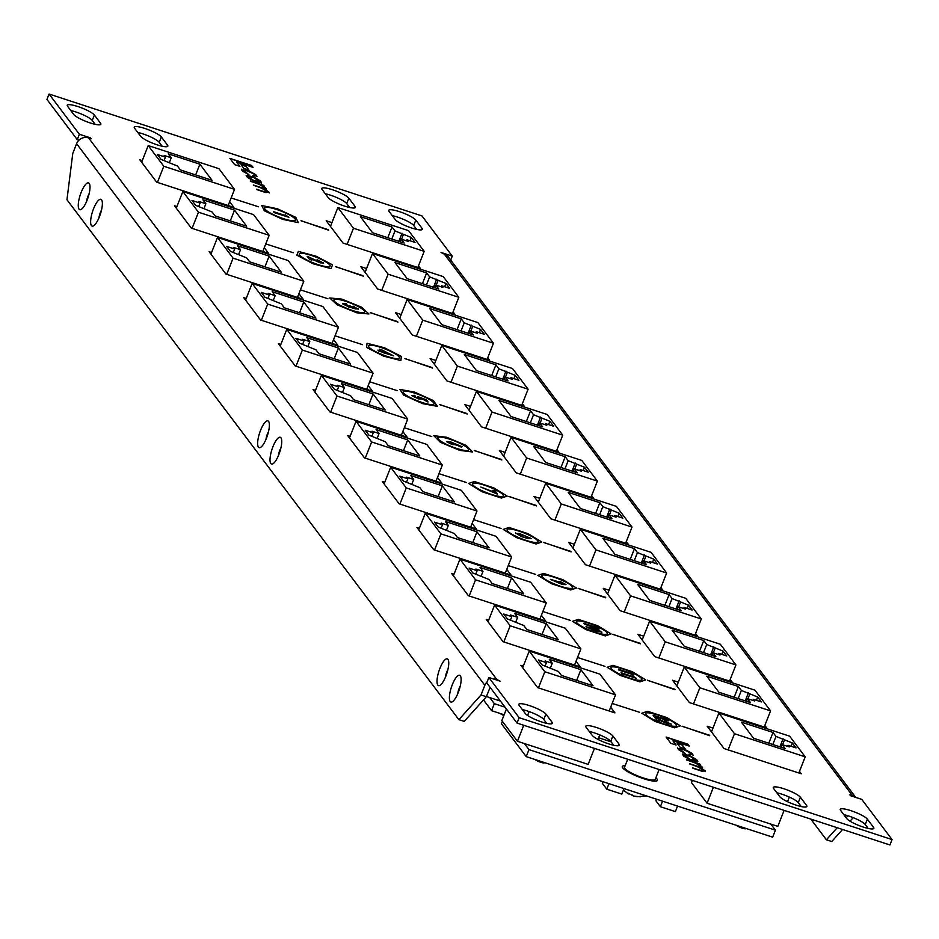 <?xml version="1.0" encoding="UTF-8"?>
<svg xmlns="http://www.w3.org/2000/svg" width="939" height="939" viewBox="0 0 939 939"><rect width="100%" height="100%" fill="white"/><g stroke="black" fill="none" stroke-linecap="round" stroke-linejoin="round"><path stroke-width="1.41" d="M87.092 200.218A14.097 4.12 -71.9 0 0 89.639 184.279A14.097 4.12 -71.9 0 0 81.177 192.366A14.097 4.12 -71.9 0 0 78.266 205.723A14.097 4.12 -71.9 0 0 81.482 209.244A14.097 4.12 -71.9 0 0 87.092 200.218M86.623 201.357A7.078 2.066 108.1 0 1 88.008 196.075A7.078 2.066 108.1 0 1 89.135 193.68M99.464 216.627A14.097 4.12 -71.9 0 0 102.011 200.688A14.097 4.12 -71.9 0 0 93.548 208.775A14.097 4.12 -71.9 0 0 90.637 222.132A14.097 4.12 -71.9 0 0 93.853 225.653A14.097 4.12 -71.9 0 0 99.464 216.627M98.994 217.766A7.078 2.066 108.1 0 1 100.379 212.484A7.078 2.066 108.1 0 1 101.506 210.09M266.465 438.196A14.097 4.12 -71.9 0 0 269.012 422.257A14.097 4.12 -71.9 0 0 260.549 430.344A14.097 4.12 -71.9 0 0 257.638 443.689A14.097 4.12 -71.9 0 0 260.854 447.21A14.097 4.12 -71.9 0 0 266.465 438.196M266.007 439.335A7.078 2.066 108.1 0 1 267.38 434.053A7.078 2.066 108.1 0 1 268.507 431.658M278.836 454.605A14.097 4.12 -71.9 0 0 281.383 438.666A14.097 4.12 -71.9 0 0 272.92 446.753A14.097 4.12 -71.9 0 0 270.009 460.11A14.097 4.12 -71.9 0 0 273.226 463.62A14.097 4.12 -71.9 0 0 278.836 454.605M278.378 455.744A7.078 2.066 108.1 0 1 279.752 450.462A7.078 2.066 108.1 0 1 280.878 448.067M445.849 676.162A14.097 4.12 -71.9 0 0 448.384 660.223A14.097 4.12 -71.9 0 0 439.933 668.31A14.097 4.12 -71.9 0 0 437.022 681.667A14.097 4.12 -71.9 0 0 440.227 685.188A14.097 4.12 -71.9 0 0 445.849 676.162M445.379 677.301A7.078 2.066 108.1 0 1 446.764 672.019A7.078 2.066 108.1 0 1 447.891 669.624M458.22 692.583A14.097 4.12 -71.9 0 0 460.756 676.632A14.097 4.12 -71.9 0 0 452.293 684.731A14.097 4.12 -71.9 0 0 449.394 698.076A14.097 4.12 -71.9 0 0 452.598 701.597A14.097 4.12 -71.9 0 0 458.22 692.583M457.751 693.721A7.078 2.066 108.1 0 1 459.136 688.44A7.078 2.066 108.1 0 1 460.263 686.033M676.127 724.474A16.562 3.157 21.5 0 0 659.894 715.729A16.562 3.157 21.5 0 0 645.656 713.487A16.562 3.157 21.5 0 0 646.009 714.638A16.562 3.157 21.5 0 0 662.241 723.37A16.562 3.157 21.5 0 0 676.479 725.624A16.562 3.157 21.5 0 0 676.127 724.474M641.49 678.521A16.562 3.157 21.5 0 0 625.257 669.777A16.562 3.157 21.5 0 0 611.019 667.535A16.562 3.157 21.5 0 0 611.371 668.674A16.562 3.157 21.5 0 0 627.604 677.418A16.562 3.157 21.5 0 0 641.842 679.672A16.562 3.157 21.5 0 0 641.49 678.521M606.852 632.569A16.562 3.157 21.5 0 0 590.619 623.825A16.562 3.157 21.5 0 0 576.382 621.571A16.562 3.157 21.5 0 0 576.734 622.721A16.562 3.157 21.5 0 0 592.967 631.466A16.562 3.157 21.5 0 0 607.204 633.719A16.562 3.157 21.5 0 0 606.852 632.569M572.215 586.617A16.562 3.157 21.5 0 0 555.982 577.872A16.562 3.157 21.5 0 0 541.744 575.619A16.562 3.157 21.5 0 0 542.096 576.769A16.562 3.157 21.5 0 0 558.329 585.513A16.562 3.157 21.5 0 0 572.567 587.767A16.562 3.157 21.5 0 0 572.215 586.617M537.577 540.664A16.562 3.157 21.5 0 0 521.345 531.92A16.562 3.157 21.5 0 0 507.107 529.666A16.562 3.157 21.5 0 0 507.459 530.817A16.562 3.157 21.5 0 0 523.692 539.561A16.562 3.157 21.5 0 0 537.93 541.803A16.562 3.157 21.5 0 0 537.577 540.664M502.928 494.7A16.562 3.157 21.5 0 0 486.707 485.968A16.562 3.157 21.5 0 0 472.47 483.714A16.562 3.157 21.5 0 0 472.822 484.864A16.562 3.157 21.5 0 0 489.055 493.609A16.562 3.157 21.5 0 0 503.292 495.851A16.562 3.157 21.5 0 0 502.928 494.7M468.291 448.748A16.562 3.157 21.5 0 0 452.07 440.015A16.562 3.157 21.5 0 0 437.832 437.762A16.562 3.157 21.5 0 0 438.184 438.912A16.562 3.157 21.5 0 0 454.417 447.657A16.562 3.157 21.5 0 0 468.643 449.898A16.562 3.157 21.5 0 0 468.291 448.748M433.654 402.796A16.562 3.157 21.5 0 0 417.432 394.063A16.562 3.157 21.5 0 0 403.195 391.809A16.562 3.157 21.5 0 0 403.547 392.96A16.562 3.157 21.5 0 0 419.78 401.692A16.562 3.157 21.5 0 0 434.006 403.946A16.562 3.157 21.5 0 0 433.654 402.796M399.016 356.843A16.562 3.157 21.5 0 0 382.795 348.111A16.562 3.157 21.5 0 0 368.558 345.857A16.562 3.157 21.5 0 0 368.91 347.007A16.562 3.157 21.5 0 0 385.143 355.74A16.562 3.157 21.5 0 0 399.368 357.994A16.562 3.157 21.5 0 0 399.016 356.843M364.379 310.891A16.562 3.157 21.5 0 0 348.158 302.147A16.562 3.157 21.5 0 0 333.92 299.905A16.562 3.157 21.5 0 0 334.272 301.055A16.562 3.157 21.5 0 0 350.505 309.788A16.562 3.157 21.5 0 0 364.731 312.041A16.562 3.157 21.5 0 0 364.379 310.891M329.742 264.939A16.562 3.157 21.5 0 0 313.52 256.194A16.562 3.157 21.5 0 0 299.283 253.953A16.562 3.157 21.5 0 0 299.635 255.103A16.562 3.157 21.5 0 0 315.856 263.836A16.562 3.157 21.5 0 0 330.094 266.089A16.562 3.157 21.5 0 0 329.742 264.939M295.104 218.987A16.562 3.157 21.5 0 0 278.883 210.242A16.562 3.157 21.5 0 0 264.645 208A16.562 3.157 21.5 0 0 264.998 209.139A16.562 3.157 21.5 0 0 281.219 217.883A16.562 3.157 21.5 0 0 295.456 220.137A16.562 3.157 21.5 0 0 295.104 218.987M842.576 829.477L831.754 841.532L826.402 839.783L810.803 819.09M850.018 821.179L853.187 817.646M847.94 815.78L846.145 817.775M837.212 827.729L826.402 839.783M458.866 719.661L481.026 694.966L486.379 696.726L464.218 721.41L458.866 719.661L66.962 199.737L72.784 153.374L76.599 143.69A9.425 8.838 143 0 1 88.571 137.88L496.801 679.472L500.1 681.162L488.855 677.489L519.161 717.701L892.05 839.572L861.744 799.359L850.488 795.685L849.877 794.864L852.553 795.744A9.425 8.838 -37 0 1 855.347 797.27M481.026 694.966L484.841 685.282A9.425 8.838 -37 0 1 487.13 681.843M486.379 696.726L490.088 687.325M855.722 797.399L448.455 257.086A9.425 8.838 143 0 0 444.311 254.14L441.025 252.45L452.269 256.124L421.963 215.923L49.074 94.041L79.381 134.254L90.625 137.927L91.247 138.749L88.571 137.88M488.855 677.489L486.731 682.876L517.037 723.077L889.926 844.959L892.05 839.572M517.037 723.077L519.161 717.701M49.074 94.041L46.95 99.428L77.256 139.641L79.381 134.254M77.256 139.641L78.958 140.193M450.708 260.08L452.269 256.124M162.177 146.226L159.219 142.305A14.731 2.817 21.5 0 0 137.775 132.446M95.203 124.347L92.245 120.415A14.731 2.817 21.5 0 0 70.801 110.556M546.733 723.382L543.775 719.45A14.731 2.817 21.5 0 0 522.33 709.591M613.707 745.273L610.749 741.341A14.731 2.817 21.5 0 0 589.305 731.481M801.225 806.554L798.267 802.622A14.731 2.817 21.5 0 0 776.823 792.774M868.199 828.444L865.242 824.512A14.731 2.817 21.5 0 0 843.797 814.653M416.67 229.409L413.7 225.477A14.731 2.817 21.5 0 0 392.267 215.618M349.695 207.519L346.737 203.587A14.731 2.817 21.5 0 0 325.293 193.727M709.684 735.695L682.043 726.164L709.684 735.695M639.6 712.29L612.568 703.581M675.047 689.731L647.405 680.212L675.047 689.731M604.962 666.338L577.931 657.629M640.41 643.778L612.768 634.259L640.41 643.778M570.313 620.386L543.294 611.665M605.772 597.826L578.131 588.307L605.772 597.826M535.676 574.422L508.656 565.712M571.135 551.874L543.493 542.343L571.135 551.874M501.039 528.469L474.019 519.76M536.498 505.921L508.856 496.391L536.498 505.921M466.401 482.517L439.382 473.808M501.86 459.969L474.218 450.438L501.86 459.969M431.764 436.565L404.744 427.855M467.223 414.017L439.581 404.486L467.223 414.017M397.127 390.612L370.107 381.903M432.586 368.065L404.944 358.534L432.586 368.065M362.489 344.66L335.469 335.951M397.948 322.112L370.306 312.581L397.948 322.112M327.852 298.708L300.832 289.998M328.662 230.196L301.032 220.677L328.662 230.196M363.311 276.16L335.669 266.629L363.311 276.16M258.577 206.803L231.557 198.094M293.214 252.755L266.195 244.046M712.959 728.101L707.196 726.223L724.028 748.536L801.284 773.783L799.465 771.389M523.305 666.115L520.863 665.317L537.683 687.641L614.939 712.889L610.667 707.22M678.322 682.148L672.559 680.27L689.379 702.583L766.647 727.831L764.827 725.436M488.667 620.163L486.226 619.364L503.046 641.689L580.302 666.936L576.03 661.267M643.684 636.196L637.921 634.306L654.741 656.631L732.009 681.878L730.19 679.484M454.03 574.21L451.589 573.412L468.408 595.725L545.665 620.984L541.392 615.315M609.047 590.244L603.284 588.354L620.104 610.679L697.36 635.926L695.553 633.532M419.381 528.258L416.939 527.46L433.771 549.773L511.027 575.032L506.755 569.363M574.41 544.291L568.647 542.402L585.466 564.726L662.723 589.974L660.915 587.568M384.744 482.306L382.302 481.507L399.134 503.82L476.39 529.068L472.117 523.41M539.772 498.339L534.009 496.449L550.829 518.774L628.085 544.021L626.278 541.615M350.106 436.353L347.665 435.555L364.496 457.868L441.753 483.116L437.48 477.446M505.135 452.387L499.372 450.497L516.192 472.822L593.448 498.069L591.64 495.663M315.469 390.389L313.027 389.591L329.859 411.916L407.115 437.163L402.843 431.494M470.498 406.423L464.735 404.545L481.554 426.869L558.811 452.117L557.003 449.711M280.831 344.437L278.39 343.639L295.222 365.964L372.478 391.211L368.205 385.542M435.86 360.47L430.097 358.592L446.917 380.905L524.173 406.164L522.366 403.758M246.194 298.485L243.753 297.686L260.584 320.011L337.84 345.259L333.568 339.589M401.223 314.518L395.46 312.64L412.28 334.953L489.536 360.212L487.728 357.806M211.557 252.532L209.115 251.734L225.935 274.059L303.203 299.306L298.931 293.637M331.948 222.613L326.185 220.735L343.005 243.048L420.261 268.296L418.454 265.901M366.586 268.566L360.822 266.688L377.642 289.001L454.899 314.248L453.091 311.854M142.282 160.628L139.841 159.83L156.66 182.154L233.917 207.402L229.644 201.732M176.919 206.58L174.478 205.782L191.298 228.107L268.566 253.354L264.293 247.685M684.742 753.266L679.906 749.674L682.606 749.263L690.012 752.632L690.975 753.9L689.085 754.146L689.613 754.803L692.806 754.498L691.937 753.336L684.977 749.51L677.876 748.489L679.05 750.05L685.106 753.383L679.707 748.946M677.653 747.878L677.876 748.489M693.099 755.261L691.843 753.559L684.895 749.733L677.794 748.7M690.975 753.9L691.127 754.533M700.212 766.165L697.583 766.33L689.472 763.677L697.923 766.952L703.194 770.109L701.14 770.426L692.947 768.278L701.914 771.212L705.189 770.919L700.94 767.762L702.407 767.245L698.745 764.17L700.306 764.663L699.825 764.017L686.444 759.651L695.365 763.078L699.696 765.473L700.435 766.928M702.572 767.715L698.663 764.381M705.447 771.623L700.94 767.762M703.194 770.109L703.358 770.813M696.621 759.557L689.472 755.508L682.371 753.982L683.557 756.036L690.705 760.074L697.806 761.611L696.621 759.557L689.39 755.731L682.348 754.099M682.301 745.038L677.207 743.371L680.059 747.174L685.153 748.829L682.301 745.038L677.442 743.7M687.747 744.122L666.091 737.045L670.822 743.312L676.103 745.038L672.829 740.695L689.203 746.059L687.747 744.122L666.338 737.361M248.565 174.595L243.717 171.004L246.429 170.593L253.835 173.961L254.798 175.229L252.896 175.476L253.436 176.133L256.629 175.828L255.748 174.666L248.788 170.839L241.687 169.818L242.872 171.379L248.917 174.713L243.53 170.276M241.476 169.208L241.687 169.818M256.922 176.591L255.666 174.889L248.706 171.062L241.605 170.029M254.798 175.229L254.939 175.863M264.035 187.495L261.406 187.659L253.295 185.006L261.746 188.281L267.016 191.439L264.951 191.756L256.758 189.608L265.737 192.542L269.012 192.249L264.763 189.091L266.23 188.575L262.568 185.499L264.129 185.992L263.648 185.347L250.255 180.981L259.176 184.408L263.519 186.802L264.246 188.258M266.394 189.044L262.556 185.476M269.258 192.953L264.763 189.091M267.016 191.439L267.181 192.143M260.443 180.887L253.295 176.837L246.194 175.311L247.38 177.365L254.516 181.403L261.629 182.941L260.443 180.887L253.213 177.06L246.171 175.429M246.112 166.367L241.018 164.701L243.882 168.504L248.976 170.159L246.112 166.367L241.264 165.029M251.57 165.452L229.914 158.374L234.633 164.642L239.915 166.367L236.651 162.024L253.025 167.377L251.57 165.452L230.149 158.691M140.733 136.378A14.731 2.817 21.5 0 0 155.17 144.148A14.731 2.817 21.5 0 0 167.835 146.155A14.731 2.817 21.5 0 0 167.518 145.134L161.332 136.918A14.731 2.817 21.5 0 0 146.895 129.148A14.731 2.817 21.5 0 0 134.23 127.141A14.731 2.817 21.5 0 0 134.547 128.162L140.733 136.378M73.758 114.488A14.731 2.817 21.5 0 0 88.196 122.258A14.731 2.817 21.5 0 0 100.86 124.265A14.731 2.817 21.5 0 0 100.555 123.244L94.37 115.039A14.731 2.817 21.5 0 0 79.932 107.257A14.731 2.817 21.5 0 0 67.268 105.262A14.731 2.817 21.5 0 0 67.573 106.283L73.758 114.488M545.899 714.074A14.731 2.817 21.5 0 0 531.462 706.292A14.731 2.817 21.5 0 0 518.798 704.297A14.731 2.817 21.5 0 0 519.114 705.318L525.3 713.523A14.731 2.817 21.5 0 0 539.737 721.293A14.731 2.817 21.5 0 0 552.402 723.3A14.731 2.817 21.5 0 0 552.085 722.279L545.899 714.074L543.775 719.45M612.874 735.953A14.731 2.817 21.5 0 0 598.436 728.183A14.731 2.817 21.5 0 0 585.772 726.176A14.731 2.817 21.5 0 0 586.077 727.209L592.263 735.413A14.731 2.817 21.5 0 0 606.7 743.183A14.731 2.817 21.5 0 0 619.364 745.19A14.731 2.817 21.5 0 0 619.059 744.169L612.874 735.953L610.749 741.341M800.392 797.246A14.731 2.817 21.5 0 0 785.955 789.464A14.731 2.817 21.5 0 0 773.278 787.469A14.731 2.817 21.5 0 0 773.595 788.49L779.781 796.695A14.731 2.817 21.5 0 0 794.218 804.477A14.731 2.817 21.5 0 0 806.883 806.472A14.731 2.817 21.5 0 0 806.566 805.451L800.392 797.246L798.267 802.622M867.354 819.137A14.731 2.817 21.5 0 0 852.917 811.355A14.731 2.817 21.5 0 0 840.252 809.359A14.731 2.817 21.5 0 0 840.569 810.38L846.755 818.585A14.731 2.817 21.5 0 0 861.192 826.355A14.731 2.817 21.5 0 0 873.857 828.362A14.731 2.817 21.5 0 0 873.54 827.341L867.354 819.137L865.242 824.512M395.225 219.55A14.731 2.817 21.5 0 0 409.662 227.32A14.731 2.817 21.5 0 0 422.327 229.327A14.731 2.817 21.5 0 0 422.01 228.306L415.824 220.102A14.731 2.817 21.5 0 0 401.387 212.32A14.731 2.817 21.5 0 0 388.723 210.324A14.731 2.817 21.5 0 0 389.039 211.345L395.225 219.55M328.251 197.66A14.731 2.817 21.5 0 0 342.688 205.43A14.731 2.817 21.5 0 0 355.353 207.437A14.731 2.817 21.5 0 0 355.036 206.416L348.85 198.211A14.731 2.817 21.5 0 0 334.413 190.429A14.731 2.817 21.5 0 0 321.748 188.434A14.731 2.817 21.5 0 0 322.065 189.455L328.251 197.66M493.574 679.038A9.425 8.838 -37 0 1 496.801 679.472M252.697 167.271L251.488 165.663M239.586 166.262L236.651 162.024M248.647 170.053L246.03 166.579M261.558 183.035L260.349 181.098M248.037 176.262L249.281 178.387L254.046 180.969L259.422 181.697M259.504 181.485L253.683 177.494L248.307 176.767L254.129 180.758L259.504 181.485L259.692 182.189M247.966 176.356L248.225 176.978M263.8 185.887L250.502 181.297M266.922 191.662L264.868 191.979L256.488 189.232M263.953 187.706L261.324 187.87L253.542 185.323M256.852 176.685L256.535 176.039M254.704 175.452L252.814 175.687M243.717 171.004L243.459 170.37M688.874 745.942L687.665 744.334M675.775 744.932L672.829 740.695M684.824 748.723L682.207 745.249M697.747 761.705L696.538 759.768M684.226 754.944L685.47 757.057L690.224 759.639L695.599 760.367M695.682 760.156L689.872 756.165L684.496 755.437L690.306 759.428L695.682 760.156L695.869 760.86M684.144 755.026L684.402 755.649M699.989 764.557L686.679 759.968M703.111 770.332L701.057 770.649L692.665 767.902M700.13 766.377L697.501 766.541L689.719 763.994M693.041 755.355L692.724 754.71M690.893 754.123L688.991 754.357M679.906 749.674L679.636 749.04M363.147 276.101L362.806 275.503M362.771 275.608L335.786 266.793M328.509 230.149L328.169 229.55M328.134 229.656L301.149 220.841M397.784 322.054L397.443 321.455M397.408 321.561L370.424 312.746M432.421 368.006L432.093 367.407M432.046 367.513L405.061 358.698M467.059 413.958L466.73 413.36M466.683 413.465L439.698 404.65M501.696 459.91L501.367 459.312M501.32 459.417L474.348 450.603M536.333 505.863L536.005 505.264M535.958 505.37L508.985 496.555M570.971 551.827L570.642 551.216M570.595 551.322L543.622 542.507M605.608 597.779L605.279 597.169M605.232 597.274L578.26 588.46M640.245 643.731L639.917 643.121M639.87 643.238L612.897 634.412M674.883 689.684L674.554 689.085M674.507 689.191L647.534 680.364M709.52 735.636L709.191 735.037M709.145 735.143L682.172 726.328M282.651 219.35L264.34 210.782L261.746 205.5L277.451 208.787L295.762 217.355L298.356 222.637L282.651 219.35M296.83 255.162L298.332 251.394L316.185 256.253L332.547 264.88L331.044 268.636L313.192 263.789L296.83 255.162M337.124 304.788L329.706 297.956L341.913 299.142L361.527 307.159L368.945 313.978L356.738 312.793L337.124 304.788M366.586 347.453L367.043 343.287L384.415 347.759L401.34 356.397L400.883 360.564L383.511 356.092L366.586 347.453M433.783 435.673L446.729 437.281L466.19 445.438L472.693 451.988L459.746 450.391L440.285 442.234L433.783 435.673M468.573 483.479L474.371 481.507L493.668 487.822L507.177 496.097L501.391 498.057L482.083 491.754L468.573 483.479M503.21 529.432L509.008 527.46L528.305 533.775L541.815 542.049L536.028 544.01L516.732 537.707L503.21 529.432M627.698 759.252L624.517 767.327A16.503 3.146 21.5 0 0 624.869 768.478A16.503 3.146 21.5 0 0 641.032 777.187A16.503 3.146 21.5 0 0 655.222 779.429L659.119 769.522M641.771 713.241L647.558 711.281L666.866 717.584L680.376 725.859L674.578 727.831L655.281 721.516L641.771 713.241M537.847 575.384L543.646 573.412L562.942 579.727L576.452 588.002L570.666 589.962L551.369 583.659L537.847 575.384M572.497 621.336L578.283 619.376L597.58 625.679L611.089 633.954L605.303 635.926L586.006 629.611L572.497 621.336M607.134 667.289L612.921 665.328L632.217 671.631L645.739 679.906L639.94 681.878L620.644 675.564L607.134 667.289M399.826 389.403L414.686 392.138L433.454 400.613L437.374 406.352L422.527 403.617L403.747 395.143L399.826 389.403M285.127 214.761L288.895 217.296L273.519 211.662L285.82 215.688L285.127 214.761L285.656 215.63M273.519 211.662L274.129 212.472M288.895 217.296L274.094 212.59M323.497 262.838L320.093 262.744L310.739 258.577L311.889 260.103L309.424 259.305L307.147 256.288L319.295 261.875L320.821 261.922L317.089 259.622L323.603 263.249M320.88 262.087L317.652 260.537M307.147 256.288L309.424 259.305M311.889 260.103L309.389 259.41M320.093 262.744L310.891 258.788M323.462 262.943L320.058 262.85M317.699 260.432L317.089 259.622M358.17 308.825L355.247 308.825L348.557 306.807L342.594 303.673L346.374 303.778L346.984 304.588L345.27 304.588L347.97 306.008L349.519 305.68L354.473 307.957L355.517 307.957L353.181 306.173L358.252 309.224M354.473 307.957L355.517 307.957L353.745 307.1M354.426 308.062L355.47 308.062M346.984 304.588L345.235 304.694M348.557 306.807L342.547 303.79M351.702 307.206L348.51 306.912M355.247 308.825L351.656 307.311M358.123 308.931L355.2 308.931M353.792 306.994L353.181 306.173M382.138 350.059L393.629 355.869L378.487 350.916L377.865 350.106L380.905 351.092L379.462 349.179L382.138 350.059M382.607 350.893L383.358 351.902L388.382 353.545L382.607 350.893M393.629 355.869L384.098 352.876M384.274 353.111L377.865 350.106M380.741 351.045L379.462 349.179M387.408 353.228L382.748 351.092M417.914 396.657L417.878 397.279L417.914 396.657L426.506 399.873L428.02 402.033L421.869 398.84M428.067 401.927L421.611 398.617L418.101 398.711L411.822 395.519L414.662 395.319L415.367 396.246L414.51 396.434L417.397 397.878L419.217 398.124L417.878 397.279M419.31 398.171L417.914 397.174M414.51 396.434L415.367 396.246L414.463 396.54M418.101 398.711L411.775 395.636M421.916 399.052L418.055 398.829M455.802 444.605L452.152 444.429L446.506 441.541L450.074 441.659L462.105 446.706L455.885 444.992M446.471 441.659L452.105 444.546L455.755 444.71M453.361 443.912L449.112 442.504M462.105 446.706L461.413 447.152L455.908 444.769M492.822 490.311L495.287 491.109L497.47 494.008L480.815 487.059L494.219 492.153L492.822 490.311L494.031 492.083M480.815 487.059L496.097 493.562M497.47 494.008L496.05 493.668M528.716 537.824L525.23 536.674M515.769 533.598L519.161 533.411L531.333 538.552L528.129 538.493L521.474 536.486L515.593 532.918L521.438 536.592L528.094 538.599L531.286 538.657M522.694 535.923L520.006 534.303L518.457 534.35L522.589 535.829L518.41 534.455M556.686 581.476L560.337 581.64L565.982 584.528L562.414 584.41L550.395 579.363L556.569 581.182M559.174 582.309L563.341 583.671L559.128 582.157M563.388 583.8L559.139 582.426M565.935 584.633L562.367 584.516L550.395 579.363M595.385 626.372L599.152 628.919L583.776 623.273L596.077 627.299L595.385 626.372L595.913 627.24M583.776 623.273L584.387 624.083M599.152 628.919L584.351 624.2M601.735 631.947L595.126 630.961L586.229 626.9L592.673 627.851L598.859 630.139L601.829 632.393M601.688 632.064L595.091 631.067L586.077 626.548M599.141 631.243L593.26 628.649L588.87 627.768L590.255 628.59L599.059 631.208L588.835 627.874M630.022 672.324L633.79 674.871L618.414 669.225L630.715 673.251L630.022 672.324L630.55 673.193M618.414 669.225L619.024 670.047M633.79 674.871L618.989 670.153M632.64 675.798L636.419 678.345L621.043 672.711L633.344 676.726L632.64 675.798L633.179 676.679M621.043 672.711L621.653 673.521M636.419 678.345L621.606 673.627M664.659 718.276L668.427 720.823L653.051 715.178L665.364 719.204L664.659 718.276L665.199 719.145M653.051 715.178L653.661 715.999M668.427 720.823L653.626 716.105M671.021 723.875L667.617 723.793L658.262 719.626L659.401 721.152L656.948 720.342L654.671 717.326L666.819 722.913L668.333 722.971L664.601 720.659L671.115 724.298M668.392 723.136L665.176 721.586M654.671 717.326L656.948 720.342M659.401 721.152L656.901 720.448M667.617 723.793L658.415 719.826M670.974 723.981L667.57 723.899M665.211 721.469L664.601 720.659M476.425 391.363L492.013 412.045L562.731 435.156L547.144 414.475L476.425 391.363L469.007 410.214M562.731 435.156L556.369 451.319M492.013 412.045L485.651 428.207M511.074 416.54L542.683 426.869L539.714 422.937L546.78 425.25L545.547 423.606L553.587 426.236L549.867 421.306L533.528 414.733L530.558 410.789L498.949 400.46L511.074 416.54M373.076 373.17L357.489 352.489L286.771 329.378L302.358 350.059L373.076 373.17L366.715 389.333M302.358 350.059L295.985 366.222M286.771 329.378L280.198 346.045M338.427 347.993L306.818 337.664L309.788 341.608L302.722 339.296L303.954 340.939L295.914 338.31L299.635 343.228L315.974 349.813L318.943 353.745L350.552 364.086L338.427 347.993L334.202 358.733M526.333 421.529L530.558 410.789M530.335 422.832L533.528 414.733M537.401 425.144L540.594 417.045M540.113 423.066L541.838 418.677M548.576 424.592L549.867 421.306M545.113 424.698L545.547 423.606M538.681 425.567L539.714 422.937M302.663 344.226L303.954 340.939M307.957 346.245L309.788 341.608M545.7 483.268L561.287 503.95L632.017 527.061L616.43 506.391L545.7 483.268L538.282 502.119M632.017 527.061L625.644 543.223M561.287 503.95L554.926 520.112M580.349 508.445L611.958 518.786L608.988 514.842L616.054 517.154L614.822 515.511L622.862 518.14L619.153 513.21L602.803 506.637L599.833 502.694L568.224 492.365L580.349 508.445M442.351 465.075L426.764 444.405L356.045 421.282L371.633 441.964L442.351 465.075L435.989 481.238M371.633 441.964L365.271 458.126M356.045 421.282L349.484 437.95M407.714 439.91L376.093 429.569L379.063 433.513L371.997 431.201L373.229 432.844L365.201 430.215L368.91 435.144L385.248 441.717L388.218 445.661L419.827 455.99L407.714 439.91L403.477 450.638M595.608 513.433L599.833 502.694M599.61 514.748L602.803 506.637M606.676 517.06L609.881 508.95M609.388 514.971L611.113 510.593M617.85 516.497L619.153 513.21M614.388 516.603L614.822 515.511M607.956 517.471L608.988 514.842M371.938 436.13L373.229 432.844M377.243 438.161L379.063 433.513M511.062 437.316L526.65 457.997L597.368 481.108L581.793 460.439L511.062 437.316L503.644 456.166M597.368 481.108L591.007 497.271M526.65 457.997L520.288 474.16M545.712 462.493L577.321 472.822L574.351 468.89L581.417 471.202L580.185 469.559L588.225 472.188L584.516 467.258L568.165 460.685L565.196 456.741L533.587 446.412L545.712 462.493M407.714 419.123L392.126 398.453L321.408 375.33L336.995 396.012L407.714 419.123L401.352 435.285M336.995 396.012L330.634 412.174M321.408 375.33L314.847 391.997M373.065 393.946L341.456 383.617L344.425 387.561L337.359 385.248L338.592 386.891L330.563 384.262L334.272 389.18L350.611 395.765L353.58 399.709L385.19 410.038L373.065 393.946L368.839 404.686M560.97 467.481L565.196 456.741M564.973 468.796L568.165 460.685M572.039 471.096L575.231 462.997M574.75 469.019L576.476 464.629M583.213 470.545L584.516 467.258M579.75 470.65L580.185 469.559M573.318 471.519L574.351 468.89M337.301 390.178L338.592 386.891M342.594 392.197L344.425 387.561M372.513 253.507L388.1 274.188L458.819 297.299L443.231 276.618L372.513 253.507L365.095 272.357M458.819 297.299L452.457 313.462M388.1 274.188L381.739 290.339M407.162 278.683L438.771 289.012L435.802 285.069L442.868 287.381L441.635 285.749L449.664 288.367L445.955 283.449L429.616 276.864L426.646 272.932L395.037 262.603L407.162 278.683M269.164 235.313L253.577 214.632L182.859 191.521L198.446 212.202L269.164 235.313L262.803 251.464M198.446 212.202L192.072 228.353M182.859 191.521L176.286 208.188M234.515 210.136L202.906 199.807L205.876 203.74L198.81 201.439L200.042 203.07L192.002 200.453L195.711 205.371L212.061 211.956L215.031 215.888L246.64 226.217L234.515 210.136L230.29 220.876M422.409 283.672L426.646 272.932M426.423 284.975L429.616 276.864M433.489 287.287L436.682 279.176M436.201 285.21L437.926 280.82M444.663 286.735L445.955 283.449M441.201 286.841L441.635 285.749M434.757 287.71L435.802 285.069M198.751 206.357L200.042 203.07M204.045 208.388L205.876 203.74M580.337 529.232L595.925 549.902L666.655 573.025L651.067 552.343L580.337 529.232L572.919 548.071M666.655 573.025L660.281 589.176M595.925 549.902L589.563 566.064M614.986 554.397L646.595 564.738L643.626 560.794L650.704 563.107L649.459 561.463L657.5 564.093L653.79 559.163L637.44 552.59L634.471 548.646L602.861 538.317L614.986 554.397M476.989 511.027L461.401 490.358L390.683 467.235L406.27 487.916L476.989 511.027L470.627 527.19M406.27 487.916L399.908 504.079M390.683 467.235L384.121 483.902M442.351 485.862L410.742 475.521L413.7 479.465L406.634 477.153L407.866 478.796L399.838 476.167L403.547 481.097L419.886 487.67L422.855 491.613L454.464 501.942L442.351 485.862L438.114 496.602M630.245 559.386L634.471 548.646M634.248 560.7L637.44 552.59M641.314 563.013L644.518 554.902M644.025 560.923L645.75 556.545M652.488 562.449L653.79 559.163M649.025 562.555L649.459 561.463M642.593 563.423L643.626 560.794M406.575 482.083L407.866 478.796M411.881 484.113L413.7 479.465M614.975 575.184L630.562 595.854L701.292 618.977L685.705 598.296L614.975 575.184L607.556 594.023M701.292 618.977L694.919 635.128M630.562 595.854L624.2 612.017M649.624 600.361L681.233 610.69L678.263 606.747L685.341 609.059L684.097 607.416L692.137 610.045L688.428 605.127L672.078 598.542L669.108 594.598L637.499 584.269L649.624 600.361M511.626 556.991L496.038 536.31L425.32 513.199L440.907 533.868L511.626 556.991L505.264 573.142M440.907 533.868L434.546 550.031M425.32 513.199L418.759 529.854M476.989 531.814L445.379 521.485L448.349 525.417L441.271 523.105L442.504 524.748L434.475 522.119L438.184 527.049L454.523 533.622L457.493 537.566L489.113 547.895L476.989 531.814L472.751 542.554M664.882 605.338L669.108 594.598M668.885 606.653L672.078 598.542M675.951 608.965L679.155 600.854M678.662 606.876L680.388 602.498M687.125 608.413L688.428 605.127M683.662 608.519L684.097 607.416M677.23 609.376L678.263 606.747M441.213 528.035L442.504 524.748M446.518 530.066L448.349 525.417M649.624 621.137L665.199 641.818L735.93 664.929L720.342 644.248L649.624 621.137L642.194 639.975M735.93 664.929L729.556 681.08M665.199 641.818L658.838 657.969M684.261 646.314L715.87 656.643L712.901 652.699L719.978 655.011L718.734 653.368L726.774 655.997L723.065 651.079L706.715 644.494L703.745 640.562L672.136 630.222L684.261 646.314M546.263 602.944L530.676 582.262L459.957 559.151L475.545 579.821L546.263 602.944L539.902 619.094M475.545 579.821L469.183 595.983M459.957 559.151L453.396 575.807M511.626 577.767L480.017 567.438L482.986 571.37L475.909 569.057L477.141 570.701L469.113 568.072L472.822 573.001L489.172 579.574L492.13 583.518L523.751 593.847L511.626 577.767L507.389 588.507M699.52 651.29L703.745 640.562M703.522 652.605L706.715 644.494M710.6 654.917L713.793 646.807M713.3 652.828L715.025 648.45M721.762 654.366L723.065 651.079M718.3 654.471L718.734 653.368M711.868 655.328L712.901 652.699M475.85 573.987L477.141 570.701M481.155 576.018L482.986 571.37M337.876 207.554L353.463 228.236L424.182 251.347L408.594 230.665L337.876 207.554L330.458 226.393M424.182 251.347L417.82 267.498M353.463 228.236L347.101 244.386M372.513 232.731L404.134 243.06L401.164 239.116L408.23 241.429L406.998 239.785L415.026 242.415L411.317 237.497L394.979 230.912L392.009 226.98L360.4 216.639L372.513 232.731M234.527 189.361L218.94 168.68L148.209 145.568L163.797 166.25L234.527 189.361L228.154 205.512M163.797 166.25L157.435 182.401M148.209 145.568L141.648 162.236M199.878 164.184L168.269 153.855L171.238 157.787L164.172 155.475L165.405 157.118L157.365 154.489L161.074 159.419L177.424 165.992L180.394 169.936L212.003 180.265L199.878 164.184L195.652 174.924M387.772 237.72L392.009 226.98M391.786 239.022L394.979 230.912M398.852 241.335L402.045 233.224M401.552 239.245L403.289 234.867M410.026 240.783L411.317 237.497M406.564 240.889L406.998 239.785M400.12 241.746L401.164 239.116M164.114 160.405L165.405 157.118M169.407 162.435L171.238 157.787M503.844 715.506A5.364 1.021 -158.5 0 1 500.264 713.499M486.461 696.515L500.464 701.093M489.759 697.595L494.337 703.675L505.041 707.173M598.636 737.761L611.125 741.845M483.491 699.942L491.578 710.67L504.137 714.767M491.578 710.67L494.337 703.675M684.261 667.089L699.848 687.771L770.567 710.882L754.979 690.2L684.261 667.089L676.831 685.928M770.567 710.882L764.205 727.032M699.848 687.771L693.475 703.921M718.898 692.266L750.507 702.595L747.538 698.651L754.616 700.964L753.371 699.32L761.412 701.949L757.703 697.031L741.352 690.447L738.383 686.515L706.774 676.174L718.898 692.266M580.901 648.896L565.313 628.214L494.595 605.103L510.182 625.785L580.901 648.896L574.539 665.047M510.182 625.785L503.82 641.936M494.595 605.103L488.034 621.771M546.263 623.719L514.654 613.39L517.624 617.322L510.546 615.01L511.778 616.653L503.75 614.024L507.459 618.954L523.809 625.527L526.779 629.47L558.388 639.799L546.263 623.719L542.026 634.459M734.157 697.254L738.383 686.515M738.16 698.557L741.352 690.447M745.237 700.87L748.43 692.759M747.937 698.78L749.662 694.402M756.4 700.318L757.703 697.031M752.949 700.424L753.371 699.32M746.505 701.28L747.538 698.651M510.487 619.94L511.778 616.653M515.793 621.97L517.624 617.322M441.788 345.411L457.375 366.093L528.094 389.204L512.506 368.522L441.788 345.411L434.37 364.262M528.094 389.204L521.732 405.366M457.375 366.093L451.013 382.243M476.437 370.588L508.046 380.917L505.076 376.985L512.142 379.297L510.91 377.654L518.95 380.283L515.229 375.354L498.891 368.781L495.921 364.837L464.312 354.508L476.437 370.588M338.439 327.218L322.852 306.537L252.133 283.425L267.721 304.107L338.439 327.218L332.077 343.381M267.721 304.107L261.347 320.258M252.133 283.425L245.56 300.093M303.79 302.041L272.181 291.712L275.15 295.656L268.085 293.344L269.317 294.987L261.277 292.358L264.998 297.276L281.336 303.86L284.306 307.792L315.915 318.133L303.79 302.041L299.564 312.781M491.684 375.577L495.921 364.837M495.698 376.879L498.891 368.781M502.764 379.192L505.957 371.081M505.475 377.114L507.201 372.724M513.938 378.64L515.229 375.354M510.476 378.746L510.91 377.654M504.043 379.614L505.076 376.985M268.026 298.273L269.317 294.987M273.319 300.292L275.15 295.656M407.15 299.459L422.738 320.14L493.456 343.251L477.869 322.57L407.15 299.459L399.732 318.309M493.456 343.251L487.095 359.414M422.738 320.14L416.376 336.291M441.8 324.636L473.409 334.965L470.439 331.033L477.505 333.333L476.273 331.702L484.313 334.319L480.592 329.401L464.253 322.816L461.284 318.884L429.675 308.555L441.8 324.636M303.802 281.266L288.214 260.584L217.496 237.473L233.083 258.155L303.802 281.266L297.44 297.428M233.083 258.155L226.71 274.305M217.496 237.473L210.923 254.14M269.153 256.089L237.544 245.76L240.513 249.704L233.447 247.391L234.68 249.023L226.639 246.405L230.36 251.323L246.699 257.908L249.668 261.84L281.277 272.169L269.153 256.089L264.927 266.829M457.047 329.624L461.284 318.884M461.061 330.927L464.253 322.816M468.127 333.239L471.319 325.129M470.838 331.162L472.563 326.772M479.301 332.688L480.592 329.401M475.838 332.793L476.273 331.702M469.394 333.662L470.439 331.033M233.388 252.321L234.68 249.023M238.682 254.34L240.513 249.704M746.047 828.468L745.906 828.632A5.364 1.021 -158.5 0 1 742.08 828.104A5.364 1.021 -158.5 0 1 736.352 825.299M544.608 762.632L544.456 762.797A5.364 1.021 -158.5 0 1 540.629 762.257A5.364 1.021 -158.5 0 1 534.901 759.463M625.151 765.708A18.862 3.603 21.5 0 0 622.322 766.47A18.862 3.603 21.5 0 0 643.825 778.631A18.862 3.603 21.5 0 0 657.417 780.286A18.862 3.603 21.5 0 0 655.856 777.809M622.299 766.517A18.862 3.603 21.5 0 0 622.275 766.576A18.862 3.603 21.5 0 0 643.778 778.736A18.862 3.603 21.5 0 0 657.37 780.391A18.862 3.603 21.5 0 0 657.394 780.344M523.727 725.272L517.424 741.27L588.154 764.393L594.457 748.383M524.396 743.547L528.974 749.627L775.426 830.17L770.849 824.102L777.809 826.379L784.112 810.369M692.372 780.379L691.503 782.586L707.09 803.256L770.849 824.102M502.424 721.375L501.473 723.793L526.216 756.623L772.668 837.165L775.426 830.17M526.216 756.623L528.974 749.627M623.977 788.572L621.806 794.101L606.794 789.194L608.977 783.666M606.794 789.194L602.345 783.29L602.967 781.706M677.559 806.085L675.376 811.613L660.375 806.707L662.558 801.178M660.375 806.707L655.927 800.803L656.549 799.218M718.898 713.041L734.486 733.723L805.204 756.834L789.617 736.153L718.898 713.041L711.469 731.892M805.204 756.834L798.843 772.985M789.347 797.094L787.528 801.695M734.486 733.723L728.112 749.874M713.394 787.258L707.09 803.256M753.536 738.218L785.145 748.547L782.175 744.604L789.253 746.916L788.009 745.284L796.049 747.902L792.34 742.984L775.99 736.399L773.02 732.467L741.411 722.138L753.536 738.218M615.538 694.848L599.951 674.167L529.232 651.056L544.82 671.737L615.538 694.848L609.176 710.999M599.763 734.908L597.99 739.392M544.82 671.737L538.458 687.888M529.115 711.598L527.589 715.483M529.232 651.056L522.671 667.723M506.414 708.992L501.837 720.6L517.424 741.27M580.901 669.671L549.292 659.342L552.261 663.274L545.183 660.962L546.428 662.605L538.387 659.988L542.096 664.906L558.447 671.491L561.416 675.423L593.025 685.752L580.901 669.671L576.663 680.411M768.795 743.207L773.02 732.467M772.797 744.51L775.99 736.399M779.875 746.822L783.067 738.711M782.574 744.733L784.3 740.355M791.049 746.27L792.34 742.984M787.586 746.376L788.009 745.284M781.142 747.233L782.175 744.604M545.125 665.892L546.428 662.605M550.43 667.922L552.261 663.274M628.813 793.514L633.52 796.026L640.398 796.835M632.675 795.075L633.52 796.026M628.52 793.936L628.402 793.291M484.841 685.282L76.599 143.69M852.553 795.744L444.311 254.14M354.426 207.965L355.036 206.416M346.737 203.587L348.85 198.211M421.4 229.855L422.01 228.306M413.7 225.477L415.824 220.102M872.93 828.891L873.54 827.341M805.955 807.012L806.566 805.451M618.437 745.719L619.059 744.169M551.475 723.828L552.085 722.279M99.945 124.793L100.555 123.244M92.245 120.415L94.37 115.039M166.907 146.684L167.518 145.134M159.219 142.305L161.332 136.918M633.379 796.014L637.111 796.718L646.513 795.932M623.379 790.098L628.391 793.924"/></g></svg>
